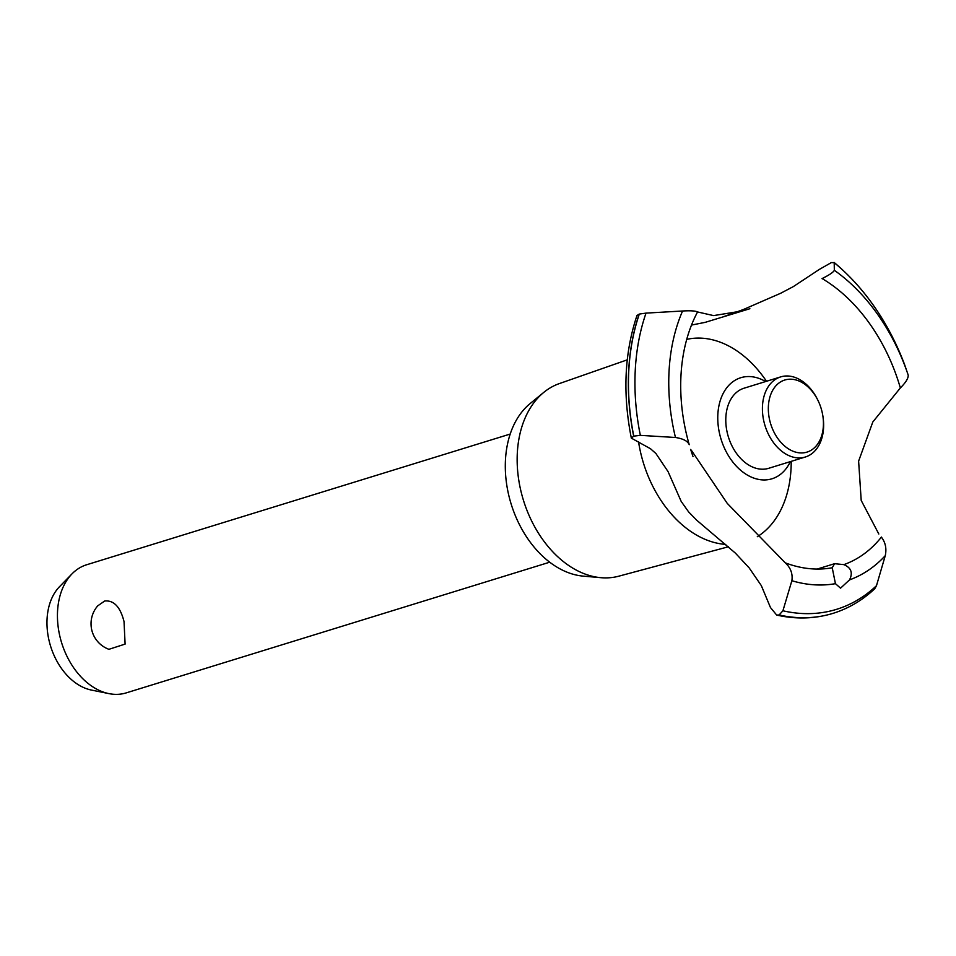 <?xml version="1.0" encoding="UTF-8"?>
<svg xmlns="http://www.w3.org/2000/svg" width="956" height="956" viewBox="0 0 956 956"><rect width="100%" height="100%" fill="white"/><g stroke="black" fill="none" stroke-linecap="round" stroke-linejoin="round"><path stroke-width="1.43" d="M510.193 434.06L86.649 564.757A67.051 46.916 72.9 0 0 71.975 573.899A67.051 46.916 72.9 0 0 61.088 640.974A67.051 46.916 72.9 0 0 108.912 693.614A67.051 46.916 72.9 0 0 126.192 692.897L549.736 562.188M97.739 605.841L104.694 601.001C113.872 600.105 120.313 606.952 124.029 621.555L125.105 644.093L108.912 649.315A27.234 27.234 0 0 1 97.739 605.841M108.912 693.614L91.406 690.065A57.898 40.511 -107.1 0 1 50.118 644.619A57.898 40.511 -107.1 0 1 59.511 586.697L71.975 573.899M728.424 546.76L618.759 576.193A100.81 70.529 -107.1 0 1 600.882 577.687L583.268 576.133A93.867 65.677 -107.1 0 1 510.42 501.589A93.867 65.677 -107.1 0 1 530.042 403.635L543.713 392.438A100.81 70.529 -107.1 0 1 559.32 383.595L627.255 359.838M600.882 577.687A100.81 70.529 -107.1 0 1 522.645 497.622A100.81 70.529 -107.1 0 1 543.713 392.438M725.735 544.406A105.602 73.887 -107.1 0 1 642.671 460.457A105.602 73.887 -107.1 0 1 638.548 441.803M686.707 339.404A105.602 73.887 -107.1 0 1 766.497 381.277M791.21 461.354A105.602 73.887 -107.1 0 1 757.295 536.71M691.499 325.076L705.205 322.351L749.874 308.716M723.812 316.603L743.29 309.553L780.717 293.241L793.325 286.609L819.364 269.401L831.35 262.589L834.206 262.673L834.337 270.309C833.357 272.269 829.246 275.041 821.993 278.626M834.05 262.386L834.206 262.673A196.673 137.604 -107.1 0 1 904.567 364.535L904.555 364.511C888.315 322.208 864.81 288.162 834.05 262.386M720.645 437.836A52.879 36.997 -107.1 0 1 727.122 387.311A52.879 36.997 -107.1 0 1 765.613 381.552A52.879 36.997 72.9 0 0 727.122 387.311A52.879 36.997 72.9 0 0 720.645 437.836A52.879 36.997 72.9 0 0 754.272 478.239A52.879 36.997 72.9 0 0 790.325 461.64A52.879 36.997 -107.1 0 1 771.062 479.052A52.879 36.997 -107.1 0 1 720.645 437.836M878.815 534.01L861.201 500.442L858.619 461.127L872.816 421.978L900.349 387.945A156.163 109.259 -107.1 0 0 822.124 278.566M741.844 311.035L713.57 315.6L697.569 311.955C695.586 310.867 690.579 310.545 682.572 310.999L646.029 313.114L639.313 314.07L636.995 315.456C624.447 352.907 622.559 393.8 631.33 438.123L633.78 436.127L640.353 435.362L675.462 437.49C683.074 438.661 687.651 441.027 689.216 444.612M697.569 311.955A156.163 109.259 -107.1 0 0 689.192 444.552L689.24 444.695M785.342 562.869A156.163 109.259 -107.1 0 0 832.234 567.745L834.564 563.693L843.861 564.626A156.163 109.259 -107.1 0 0 881.396 537.117M843.718 564.578C851.151 567.649 853.087 572.752 849.525 579.886L840.539 588.167L835.436 583.662L832.21 567.661M785.246 562.785C790.684 567.804 792.894 573.791 791.867 580.722L782.916 610.776L779.128 614.971L776.69 615.067L770.476 607.562L761.323 585.61L749.181 567.912L735.379 553.106L696.685 520.184L688.631 511.914L681.186 501.422L668.089 471.655L655.924 453.526L650.546 448.77L631.33 438.123M779.128 614.971A199.469 139.564 -107.1 0 0 829.497 614.361A199.469 139.564 -107.1 0 0 833.011 613.358A199.469 139.564 -107.1 0 0 834.218 612.975C849.227 608.088 862.73 600.021 874.728 588.765L876.473 585.693L885.256 555.687C886.786 548.613 885.471 542.387 881.324 537.033M691.26 450.133L727.253 503.382L785.079 562.642M900.241 388.04C905.774 382.555 908.427 378.241 908.2 375.099L904.567 364.535M822.829 415.74L822.961 416.589A41.909 29.313 -107.1 0 1 805.37 456.992L768.755 468.285A41.909 29.313 -107.1 0 1 728.066 435.84A41.909 29.313 -107.1 0 1 744.043 388.208L780.658 376.903A41.909 29.313 -107.1 0 1 817.954 400.373L818.324 401.15A37.714 26.386 72.9 0 0 782.57 380.858A37.714 26.386 72.9 0 0 770.381 422.899A37.714 26.386 72.9 0 0 804.032 452.762A37.714 26.386 72.9 0 0 822.829 415.74A37.714 26.386 72.9 0 0 821.371 409.228A37.714 26.386 72.9 0 0 818.324 401.15M805.37 456.992A41.909 29.313 -107.1 0 1 764.692 424.548A41.909 29.313 -107.1 0 1 780.658 376.903M835.436 583.662A172.45 120.659 -107.1 0 1 791.867 580.722M876.473 585.693A196.673 137.604 -107.1 0 1 833.178 610.31A196.673 137.604 -107.1 0 1 782.916 610.776M885.256 555.687A172.45 120.659 -107.1 0 1 849.525 579.886M832.951 613.37A199.469 139.564 -107.1 0 1 832.891 613.394A199.469 139.564 -107.1 0 1 831.696 613.752A199.469 139.564 -107.1 0 1 829.39 614.397A199.469 139.564 -107.1 0 1 779.009 615.007M633.673 436.163A199.469 139.564 -107.1 0 1 639.194 314.106M633.78 436.127A199.469 139.564 -107.1 0 1 639.313 314.07M640.353 435.362A196.673 137.604 -107.1 0 1 646.029 313.114M675.462 437.49A172.45 120.659 -107.1 0 1 682.572 310.999M834.337 270.309A172.45 120.659 -107.1 0 1 908.2 375.099M817.201 569.059L834.564 563.693M690.638 449.44L692.981 456.514M686.061 432.518L685.524 430.14M776.69 615.067C795.667 619.333 813.998 618.89 831.696 613.752"/></g></svg>
